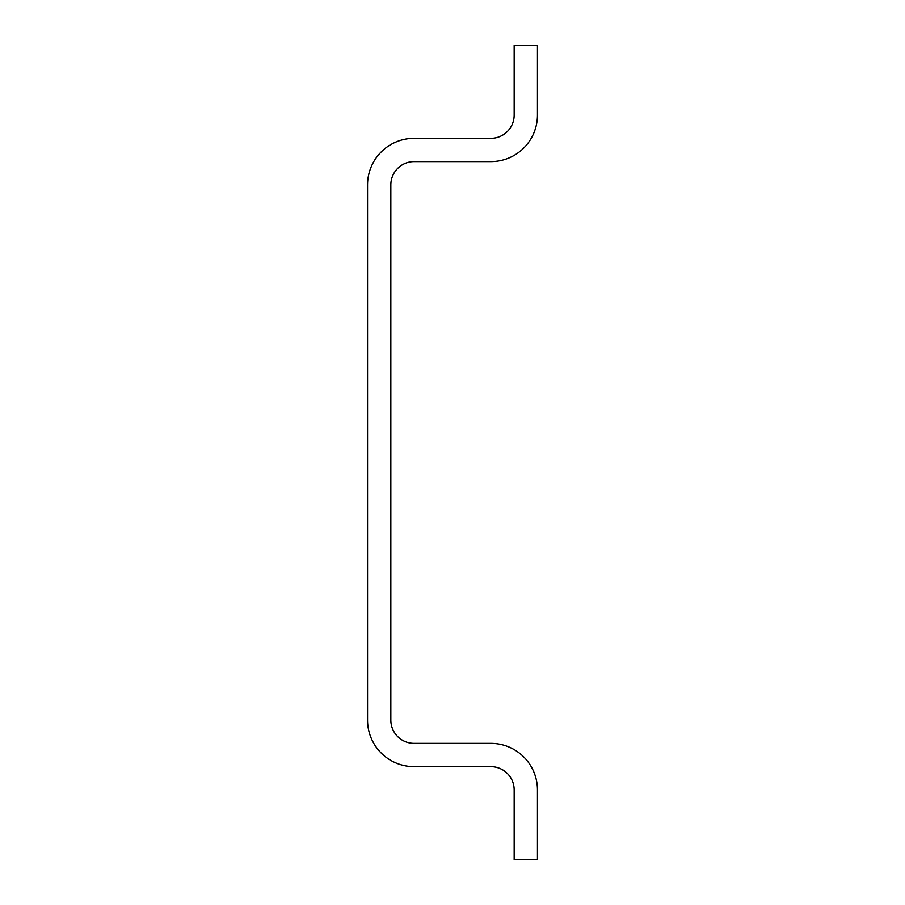 <?xml version="1.0" encoding="UTF-8"?>
<svg xmlns="http://www.w3.org/2000/svg" width="905" height="905" viewBox="0 0 905 905"><rect width="100%" height="100%" fill="white"/><g stroke="black" fill="none" stroke-linecap="round" stroke-linejoin="round"><path stroke-width="1.36" d="M514.164 789.941L514.164 859.75L537.446 859.75L537.446 789.941A46.54 46.54 0 0 0 490.895 743.39L414.105 743.39A23.27 23.27 0 0 1 390.836 720.12L390.836 184.88A23.27 23.27 0 0 1 414.105 161.61L490.895 161.61A46.54 46.54 0 0 0 537.446 115.059L537.446 45.25L514.164 45.25L514.164 115.059A23.27 23.27 0 0 1 490.895 138.341L414.105 138.341A46.54 46.54 0 0 0 367.554 184.88L367.554 720.12A46.54 46.54 0 0 0 414.105 766.659L490.895 766.659A23.27 23.27 0 0 1 514.164 789.941"/></g></svg>
